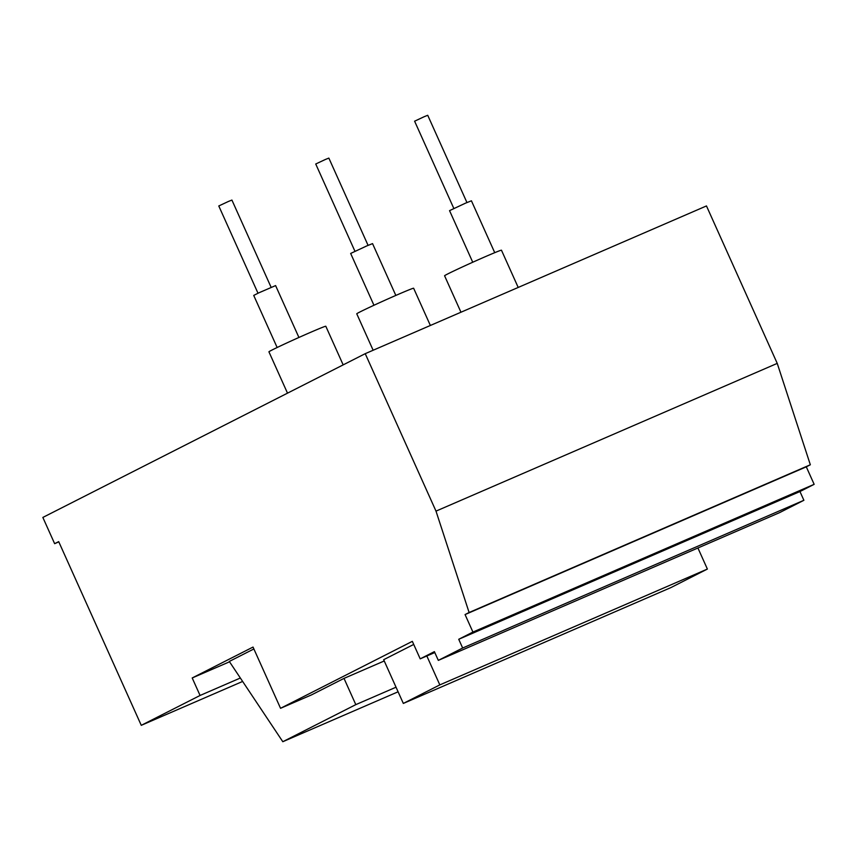 <?xml version="1.0" encoding="UTF-8"?>
<svg xmlns="http://www.w3.org/2000/svg" width="857" height="857" viewBox="0 0 857 857"><rect width="100%" height="100%" fill="white"/><g stroke="black" fill="none" stroke-linecap="round" stroke-linejoin="round"><path stroke-width="1.29" d="M280.55 708.3L253.029 647.067L192.204 677.962L200.067 695.466L141.266 725.333L58.694 541.624L54.644 543.681L42.85 517.435L365.232 353.673L435.999 511.126L469.111 612.509L465.062 614.565L472.925 632.07L458.731 639.279L462.662 648.021L438.323 660.383L434.392 651.641L420.198 658.851L412.335 641.347L280.55 708.3L311.562 694.866L344.011 678.39L384.247 660.972M426.829 655.98L439.823 684.893L403.326 703.436L383.668 659.697L413.717 644.432M141.266 725.333L242.638 681.444M200.067 695.466L240.356 678.016M192.204 677.962L229.537 661.797M344.011 678.39L355.805 704.636L282.81 741.712L229.301 661.443L253.876 648.963M420.198 658.851L434.799 652.531M438.323 660.383L779.559 512.647L803.887 500.284L799.956 491.543L814.15 484.334L806.287 466.829L810.336 464.773L777.235 363.389L706.468 205.937L365.232 353.673M462.662 648.021L803.887 500.284M458.731 639.279L799.956 491.543M472.925 632.07L814.15 484.334M465.062 614.565L806.287 466.829M469.111 612.509L810.336 464.773M435.999 511.126L777.235 363.389M54.644 543.681L58.812 541.87M343.164 364.878L325.81 326.26A31.184 0.803 155.8 0 0 310.545 332.345A31.184 0.803 155.8 0 0 268.927 351.82L287.502 393.159M373.138 350.245L356.758 313.801A31.184 0.803 -24.2 0 1 398.376 294.326A31.184 0.803 -24.2 0 1 413.631 288.241L430.364 325.467M373.952 305.263L350.663 253.447L366.678 245.959L372.549 243.613L395.827 295.429M354.937 251.251L315.73 163.998L325.328 159.498L328.852 158.095L368.071 245.359M460.959 312.227L444.579 275.772A31.184 0.803 -24.2 0 1 486.198 256.297A31.184 0.803 -24.2 0 1 501.463 250.212L518.196 287.449M472.743 262.242L449.55 210.64L465.555 203.141L471.425 200.806L494.735 252.676M453.824 208.444L414.606 121.191L424.215 116.691L427.729 115.288L466.947 202.541M277.143 347.513L253.726 295.419L258.943 292.783L275.6 285.585L298.922 337.465M258 293.223L218.781 205.969L228.391 201.47L231.915 200.067L271.123 287.331M282.81 741.712L398.098 691.792M355.805 704.636L396.041 687.207M403.326 703.436L670.881 587.602L707.379 569.059L697.919 547.998M439.823 684.893L707.379 569.059"/></g></svg>
